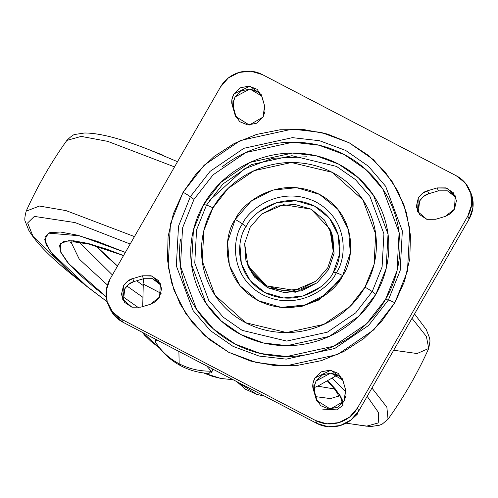 <?xml version="1.0" encoding="UTF-8"?>
<svg xmlns="http://www.w3.org/2000/svg" width="498" height="498" viewBox="0 0 498 498"><rect width="100%" height="100%" fill="white"/><g stroke="black" fill="none" stroke-linecap="round" stroke-linejoin="round"><path stroke-width="0.75" d="M155.42 342.026L155.83 342.78C162.236 352.733 170.646 360.452 181.048 365.93C189.813 370.481 199.15 372.965 209.06 373.382L211.196 371.135L206.626 365.893L211.196 371.135C199.785 371.359 189.109 368.906 179.168 363.777C169.276 358.56 161.364 351.308 155.42 342.026L155.301 340.476L156.627 339.804L155.42 342.026C161.364 351.308 169.276 358.56 179.168 363.777L178.894 351.426L179.168 363.777L181.048 365.93L179.168 363.777C189.109 368.906 199.785 371.359 211.196 371.135L211.314 372.685L212.696 370.288L212.708 369.068L212.646 370.375M338.036 374.689L318.639 385.651L314.145 387.681L318.639 385.651L338.036 374.689M264.562 396.128L256.825 394.41L245.502 389.249L236.811 381.642L256.825 394.41L264.587 396.14M233.182 379.75L220.826 378.443L212.584 376.413L203.601 372.946L220.826 378.443L233.182 379.75M142.665 332.521L159.46 347.928L150.956 341.379L144.352 334.967L142.658 332.515M142.714 306.581L143.275 284.078L161.115 293.39L143.275 284.078L142.714 306.581M143.343 283.163L143.318 278.793L143.343 283.163M250.152 227.287L261.643 214.072L283.381 204.672L311.101 209.185L329.931 229.061L333.255 251.496L327.752 267.781L328.58 269.611L327.752 267.781L316.261 281.003L294.523 290.402L266.804 285.889L247.973 266.013L244.649 243.572L250.152 227.287L244.655 243.522L245.906 260.367L253.712 275.257L266.878 285.927L283.406 290.751L300.78 288.996L316.355 280.934L327.752 267.781L333.249 251.552L331.998 234.707L324.198 219.817L311.026 209.148L294.499 204.323L277.125 206.072L261.55 214.14L250.152 227.287M222.133 166.917C233.668 157.847 246.485 151.205 260.579 147.01C274.672 142.808 288.965 141.364 303.469 142.677C317.967 143.997 331.568 147.968 344.274 154.592C356.979 161.221 367.81 170.005 376.781 180.936C385.751 191.867 392.175 204.124 396.047 217.694C399.919 231.271 400.946 245.128 399.128 259.277C397.317 273.427 392.798 286.786 385.57 299.348L396.993 270.812L399.11 232.491L382.937 189.265L366.173 169.812L344.274 154.592L319.019 145.204L292.787 142.223L245.844 152.513L213.076 174.842L193.983 199.381L190.323 196.729L210.056 171.368L243.927 148.286L292.444 137.647L319.56 140.729L345.668 150.433L368.308 166.164L385.633 186.271L402.347 230.954L400.162 270.563L388.353 300.057A11.236 1.93 29.9 0 1 394.827 302.784L407.451 271.242L409.786 228.887L403.946 204.946L391.92 181.11L373.388 159.615L349.185 142.789L321.272 132.418L292.276 129.119L240.391 140.492L204.18 165.174L183.083 192.29A11.236 1.93 29.9 0 1 190.323 196.729L193.983 199.381L182.561 227.916L180.444 266.243L196.617 309.463L213.381 328.917L235.28 344.137L260.535 353.524L286.773 356.512L333.71 346.216L366.478 323.887L385.57 299.348L388.353 300.057L368.62 325.424L334.749 348.5L286.232 359.139L259.116 356.058L233.008 346.353L210.374 330.622L193.043 310.515L176.329 265.839L178.514 226.223L190.323 196.729L210.056 171.368L243.927 148.286L292.444 137.647L319.56 140.729L345.668 150.433L368.308 166.164L385.633 186.271L402.347 230.954L400.162 270.563L388.353 300.057L385.57 299.348C378.343 311.916 368.962 322.741 357.421 331.811C345.886 340.887 333.069 347.523 318.975 351.725C304.882 355.921 290.589 357.365 276.085 356.051C261.587 354.738 247.985 350.766 235.28 344.137C222.581 337.507 211.743 328.73 202.773 317.792C193.803 306.861 187.379 294.611 183.507 281.034C179.635 267.463 178.608 253.6 180.425 239.451M209.073 200.881L244.25 168.946L272.823 158.264L306.893 156.789M381.35 209.845L381.512 210.193M248.502 267.183L254.534 277.081L267.7 287.757L284.234 292.581L301.607 290.826L317.176 282.764L328.58 269.611L317.089 282.833L295.345 292.233L267.631 287.713L249.125 268.571L247.973 266.013M264.562 105.75L263.087 117.067L264.973 111.515L264.562 105.75L261.917 96.488L257.149 89.341L249.012 86.092L240.248 87.835L233.799 93.985L231.906 99.569L232.336 105.358L234.95 114.521L239.706 121.693L247.842 124.967L256.626 123.23L263.087 117.067L249.317 125.029L235.66 116.457L232.336 105.358C231.172 102.457 231.657 98.672 233.799 93.985L249.884 86.191L261.22 94.595L264.562 105.75M455.807 197.333L447.472 190.859L438.439 190.846L437.12 187.92L446.88 188.176L455.228 195.832L454.481 209.141L456.448 200.65L453.273 192.67L446.015 187.889L437.12 187.92L427.521 190.778L422.192 193.554L418.289 198.055L416.322 206.564L419.515 214.545L426.792 219.319L435.694 219.269L445.206 216.437L450.559 213.661L454.481 209.141L445.206 216.437L435.694 219.269L426.798 219.319L417.542 211.37L418.289 198.055C421.264 193.834 424.346 191.413 427.521 190.778L428.84 193.703L423.512 196.48L419.609 200.987L417.641 209.49M345.581 389.753L344.106 401.083L345.992 395.524L345.581 389.753L342.941 380.516L338.179 373.357L330.043 370.107L321.272 371.85L314.817 378.001L312.931 383.585L313.36 389.374L315.975 398.537L320.724 405.708L328.867 408.983L337.644 407.246L344.106 401.083L330.342 409.045L316.684 400.473L315.975 398.537L317.294 401.463L314.68 392.3L317.294 401.463L315.975 398.537L313.36 389.374C312.19 386.473 312.682 382.688 314.817 378.001L330.902 370.207L342.244 378.611L345.581 389.753M160.941 285.205L152.581 278.724L143.53 278.731L142.21 275.805L151.99 276.041L160.362 283.704L159.615 297.013L161.582 288.51L158.389 280.53L151.112 275.755L142.21 275.805L132.698 278.637L127.345 281.407L123.423 285.933L121.456 294.424L124.637 302.404L131.889 307.179L140.785 307.154L150.384 304.297L155.712 301.52L159.615 297.013L150.384 304.297L140.785 307.154L131.908 307.185L122.676 299.242L123.423 285.933C126.417 281.694 129.505 279.26 132.698 278.637L134.018 281.563L128.665 284.339L124.743 288.859L122.776 297.35M242.464 223.932C248.384 209.384 280.947 184.546 316.006 202.02C350.337 220.757 345.898 260.273 336.212 272.854A11.236 1.93 29.9 0 1 342.686 275.575C353.785 261.151 358.877 215.852 319.523 194.376C279.334 174.35 242.003 202.823 235.218 219.5A11.236 1.93 29.9 0 1 242.464 223.932L246.124 226.59C237.104 238.305 232.971 275.108 264.942 292.55C297.592 308.822 327.921 285.69 333.43 272.145L336.212 272.854C330.299 287.402 297.729 312.24 262.67 294.766C228.345 276.035 232.784 236.519 242.464 223.932C248.384 209.384 280.947 184.546 316.006 202.02C350.337 220.757 345.898 260.273 336.212 272.854L333.43 272.145C342.45 260.429 346.583 223.627 314.612 206.178C281.961 189.906 251.633 213.038 246.124 226.59L242.464 223.932A11.236 1.93 -150.1 0 0 235.218 219.5L227.611 241.978L229.341 265.303L240.148 285.92L258.381 300.699L281.27 307.378L305.33 304.95L326.893 293.783L342.686 275.575L350.293 253.096L348.563 229.771L337.756 209.154L319.523 194.376L296.634 187.69L272.574 190.118L251.011 201.292L235.218 219.5C224.119 233.923 219.033 279.222 258.381 300.699C298.57 320.724 335.901 292.251 342.686 275.575A11.236 1.93 -150.1 0 0 336.212 272.854C330.299 287.402 297.729 312.24 262.67 294.766C228.345 276.035 232.784 236.519 242.464 223.932M212.945 207.871L228.09 188.406L254.092 170.683L291.336 162.516L332.197 172.333L362.874 199.847L375.704 234.147L374.029 264.556L364.959 287.197A11.236 1.93 29.9 0 1 372.205 291.635L382.097 266.947L383.921 233.792L369.933 196.399L355.429 179.573L336.486 166.407L291.94 155.706L251.328 164.608L222.986 183.924L206.471 205.151A11.236 1.93 29.9 0 1 212.945 207.871A11.236 1.93 -150.1 0 0 206.471 205.151L222.986 183.924L251.328 164.608L291.94 155.706L336.486 166.407L355.429 179.573L369.933 196.399L383.921 233.792L382.097 266.947L372.205 291.635L375.865 294.287L386.137 268.646L388.035 234.197L373.506 195.353L358.442 177.873L338.752 164.191L316.056 155.756L292.482 153.073L250.289 162.323L220.844 182.393L203.688 204.441L206.471 205.151L203.688 204.441C197.189 215.74 193.131 227.742 191.5 240.459C189.863 253.171 190.79 265.627 194.27 277.828C197.75 290.029 203.52 301.041 211.582 310.864C219.643 320.693 229.385 328.58 240.802 334.538C252.218 340.495 264.438 344.068 277.473 345.251C290.508 346.427 303.357 345.133 316.018 341.36C328.686 337.582 340.202 331.618 350.573 323.463C360.938 315.309 369.373 305.585 375.865 294.287C382.364 282.995 386.423 270.987 388.06 258.275C389.691 245.558 388.764 233.101 385.284 220.907C381.804 208.706 376.034 197.694 367.972 187.864C359.911 178.041 350.169 170.148 338.752 164.191C327.335 158.233 315.116 154.666 302.081 153.484C289.045 152.301 276.197 153.602 263.535 157.374C250.868 161.147 239.351 167.11 228.98 175.265C218.616 183.426 210.181 193.149 203.688 204.441L193.417 230.088L191.518 264.531L206.048 303.382L221.112 320.861L240.802 334.538L263.498 342.979L287.072 345.662L329.265 336.411L358.709 316.342L375.865 294.287L372.205 291.635L355.69 312.862L327.348 332.178L286.736 341.086L242.196 330.379L223.247 317.214L208.743 300.387L194.755 262.994L196.586 229.839L206.471 205.151L196.586 229.839L194.755 262.994L208.743 300.387L223.247 317.214L242.196 330.379L286.736 341.086L327.348 332.178L355.69 312.862L372.205 291.635A11.236 1.93 -150.1 0 0 364.959 287.197L349.814 306.668L323.812 324.385L286.568 332.558L245.707 322.735L215.03 295.227L202.2 260.927L203.875 230.518L212.945 207.871C218.678 197.899 226.123 189.315 235.274 182.112C244.431 174.916 254.603 169.65 265.783 166.313C276.963 162.983 288.311 161.838 299.815 162.883C311.325 163.923 322.113 167.079 332.197 172.333C342.275 177.593 350.872 184.565 357.994 193.236C365.109 201.914 370.207 211.638 373.276 222.407C376.351 233.176 377.167 244.176 375.722 255.399C374.284 266.629 370.699 277.224 364.959 287.197C359.226 297.169 351.781 305.76 342.63 312.956C333.473 320.158 323.302 325.424 312.122 328.755C300.941 332.091 289.593 333.237 278.089 332.191C266.586 331.151 255.791 327.995 245.707 322.735C235.629 317.475 227.032 310.509 219.917 301.838C212.795 293.16 207.703 283.437 204.628 272.667C201.553 261.898 200.738 250.899 202.182 239.669C203.62 228.445 207.205 217.844 212.945 207.871M199.362 291.467L199.549 291.903M381.325 209.751L381.151 209.384M456.317 175.788L465.369 183.127L470.735 193.361L471.594 204.946L467.815 216.101L357.446 408.043L349.608 417.087L338.901 422.628L326.956 423.835L315.595 420.517L121.587 319.28L112.536 311.947L107.17 301.707L106.311 290.129L110.089 278.973L220.458 87.026L228.296 77.987L239.003 72.44L250.948 71.239L262.309 74.557L456.317 175.788A30.907 29.619 155.7 0 1 469.402 189.67A30.907 29.619 155.7 0 1 467.815 216.101L357.446 408.043A30.907 29.619 155.7 0 1 315.595 420.517L121.587 319.28A30.907 29.619 155.7 0 1 108.502 305.399A30.907 29.619 155.7 0 1 110.089 278.973L220.458 87.026A30.907 29.619 155.7 0 1 262.309 74.557L456.317 175.788M183.083 192.29L173.366 213.785L168.087 236.581L167.459 259.794L171.499 282.54L180.052 303.936L192.788 323.165L209.222 339.493L228.719 352.279L250.531 361.044L273.819 365.451L297.692 365.32L321.222 360.664L343.52 351.663L363.714 338.659L381.038 322.156L394.827 302.784L404.538 281.283L409.817 258.493L410.445 235.28L406.405 212.534L397.852 191.139L385.116 171.903L368.682 155.581L349.185 142.789L327.373 134.024L304.085 129.623L280.212 129.754L256.682 134.404L234.384 143.412L214.19 156.416L196.866 172.918L183.083 192.29L170.453 223.832L168.119 266.187L173.958 290.129L185.984 313.964L204.516 335.459L228.719 352.279L256.638 362.656L285.628 365.955L337.513 354.582L373.724 329.9L394.827 302.784A11.236 1.93 -150.1 0 0 388.353 300.057L368.62 325.424L334.749 348.5L286.232 359.139L259.116 356.058L233.008 346.353L210.374 330.622L193.043 310.515L176.329 265.839L178.514 226.223L190.323 196.729A11.236 1.93 -150.1 0 0 183.083 192.29M470.411 191.904L472.054 196.293L472.913 207.871L469.135 219.027L358.765 410.975L350.928 420.013L340.221 425.56L328.275 426.761L316.915 423.443L122.906 322.212L113.855 314.873L109.703 308.069M454.593 195.596L447.335 190.821L438.439 190.846L428.84 193.703C425.659 194.338 422.584 196.76 419.609 200.987L418.283 212.795M159.709 283.455L152.432 278.681L143.53 278.731L134.018 281.563L143.53 278.731L142.21 275.805L132.698 278.637L134.018 281.563C130.825 282.185 127.737 284.619 124.743 288.859L123.417 300.668M339.499 376.289L331.363 373.033L322.592 374.776L316.137 380.933L314.25 386.51L314.68 392.3L313.36 389.374L314.68 392.3C313.51 389.405 314.001 385.614 316.137 380.933L330.89 372.996L342.823 380.111M233.655 108.284L236.27 117.447L234.95 114.521L236.27 117.447L233.655 108.284L232.336 105.358L233.655 108.284L233.226 102.495L235.118 96.917C232.977 101.598 232.491 105.389 233.655 108.284M258.468 92.267L250.332 89.018L241.567 90.761L235.118 96.917L249.871 88.986L261.799 96.102M109.821 308.33A30.907 29.619 -24.3 0 0 122.906 322.212L121.587 319.28L122.906 322.212L316.915 423.443L315.595 420.517L316.915 423.443A30.907 29.619 -24.3 0 0 358.765 410.975L357.446 408.043L358.765 410.975L469.135 219.027L467.815 216.101L469.135 219.027A30.907 29.619 -24.3 0 0 470.722 192.602M258.954 211.793L276.471 202.723L296.017 200.75L314.612 206.178L329.427 218.18L338.204 234.931L339.611 253.88L333.43 272.145M320.6 286.935L303.083 296.011L283.536 297.985L264.942 292.55L250.127 280.548L241.349 263.797L239.943 244.848M330.23 229.715L331.052 231.545L334.077 253.326L328.58 269.611L334.071 253.382L332.82 236.538L330.429 230.157M279.559 307.204L300.929 306.706L318.745 300.026L339.879 280.007L318.745 300.026L300.929 306.706L279.559 307.204M428.84 193.703L438.439 190.846L437.12 187.92L427.521 190.778L428.84 193.703M199.723 292.27L199.524 291.809M414.56 313.945L426.232 329.495L429.593 337.993L430.011 341.018L428.722 348.463L426.394 336.449L412.027 318.346L426.394 336.449L428.722 348.463L417.087 353.536L393.688 350.243M371.95 388.042L386.853 407.14L388.035 419.216L386.853 407.14L371.95 388.042M367.182 396.34L378.673 412.798L378.219 422.964L366.491 426.188L346.122 423.144L366.491 426.188L378.219 422.964L378.673 412.798L367.182 396.34M332.253 378.337L345.998 391.826L332.253 378.337M357.863 412.45L353.325 417.928L357.583 413.956L357.863 412.444M322.729 409.163L336.723 409.86L343.022 405.322L340.053 395.368L327.908 380.864L335.465 389.094L341.902 398.786L343.103 402.614M338.74 396.035L330.442 398.587L315.931 396.682L330.442 398.587L338.74 396.035M138.456 307.664L122.738 296.596L138.456 307.664M107.437 284.987L79.25 259.134L71.021 242.09L79.25 259.134L107.437 284.987M71.426 241.163L71.724 240.652M79.269 242.227L112.399 274.946L79.269 242.227M126.872 285.983L142.945 297.362L126.872 285.983M96.239 246.08L117.528 266.038L105.097 255.163L96.232 246.08M136.639 280.785L143.237 285.522L136.639 280.785M334.475 388.975L317.581 386.149L334.475 388.975M339.337 395.219L339.63 394.709M123.56 255.542L83.689 242.401L68.842 240.621L60.47 243.46L60.302 251.322L68.78 263.741L106.217 296.764L94.919 287.944L78.616 273.819L67.025 261.687L60.588 251.994L59.561 245.122L63.974 241.337L73.667 240.783L88.258 243.478L107.195 249.324L123.56 255.542M125.359 252.411L97.465 241.455L76.568 235.006L60.463 232.031L49.775 232.647L44.901 236.824L46.04 244.4L53.137 255.094L65.929 268.49L83.925 284.065L107.195 301.794L87.555 286.973L50.541 251.783L44.658 239.737L48.487 233.12L79.599 235.809L125.359 252.411M130.183 244.026L75.074 222.581L34.343 216.4L27.639 222.936L33.005 236.388L75.92 277.76L33.005 236.388L27.639 222.936L34.343 216.4L75.074 222.581L130.183 244.026M134.454 236.594L66.035 210.61L39.435 206.048L26.189 211.146L39.435 206.048L66.035 210.61L134.454 236.594M174.53 166.898L107.78 141.376L81.23 136.396L66.875 140.392L81.23 136.396L107.78 141.376L174.53 166.898M177.525 161.701L149.462 149.861L177.525 161.701M162.665 155.04L149.462 149.861C121.033 138.6 99.401 132.985 84.579 132.997L75.515 134.367C74.034 134.174 71.158 136.178 66.875 140.392C50.989 162.641 37.431 186.221 26.189 211.146C24.707 216.941 24.414 220.427 25.323 221.61L28.672 230.107C36.105 242.937 51.848 258.823 75.914 277.76L87.555 286.973M155.301 340.476L155.899 339.424M455.228 195.832L455.496 196.424M160.362 283.704L160.63 284.302M109.909 308.517L108.589 305.591M470.635 192.409L469.315 189.483M122.919 299.784L122.676 299.242M342.406 378.972L342.244 378.611M316.684 400.473L316.909 400.971M417.791 211.918L417.542 211.37M261.382 94.956L261.22 94.595M235.66 116.457L235.884 116.955M428.722 348.463C417.486 373.382 403.922 396.968 388.035 419.216L382.252 424.072L379.426 425.23L370.4 426.605L346.06 423.175M327.516 381.082L334.183 388.608L337.569 393.52L338.908 396.688M142.322 306.7L142.733 305.704M123.454 255.723L117.659 253.445L88.762 244.064L73.779 241.841L70.386 242.271"/></g></svg>
